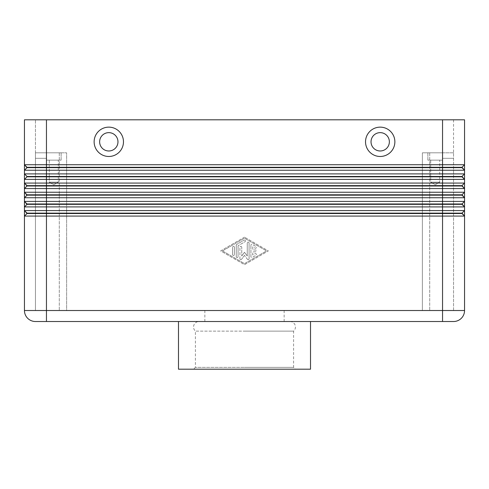<?xml version="1.0" encoding="UTF-8"?>
<svg xmlns="http://www.w3.org/2000/svg" width="489" height="489" viewBox="0 0 489 489"><rect width="100%" height="100%" fill="white"/><g stroke="black" fill="none" stroke-linecap="round" stroke-linejoin="round"><path stroke-width="0.37" stroke-dasharray="2.44 1.83" d="M193.558 369.195L244.5 369.195L193.558 369.195L195.392 367.361L244.5 367.361L195.392 367.361L195.392 331.12L244.5 331.12L195.392 331.12A5.501 5.501 0 0 1 199.06 321.517L289.94 321.517L199.06 321.517M289.94 321.517A5.501 5.501 0 0 1 293.608 331.12L244.5 331.12L293.608 331.12L293.608 367.361L244.5 367.361L293.608 367.361L295.442 369.195L178.485 369.195M456.292 167.666L461.983 167.666L464.55 170.233L24.45 170.233L24.45 164.732L27.017 167.666L456.292 167.666M464.55 210.576L461.983 213.143L464.55 210.576L461.983 213.143L46.455 213.143L46.455 210.576L464.55 210.576L464.55 216.077L24.45 216.077L27.017 213.51L461.983 213.51L464.55 216.077L464.55 310.515A11.002 11.002 0 0 1 453.547 321.517L35.453 321.517A11.002 11.002 0 0 1 24.45 310.515L24.45 210.576L46.455 210.576L46.455 201.407L442.545 201.407L442.545 183.069L464.55 183.069L461.983 185.637L46.455 185.637L46.455 194.805L27.017 194.805L24.45 192.238L464.55 192.238L461.983 194.805L46.455 194.805L46.455 201.407L24.45 201.407L24.45 183.069L442.545 183.069L442.545 173.901L464.55 173.901L461.983 176.468L46.455 176.468L46.455 167.299L27.017 167.299L24.45 170.233L27.017 167.666L24.45 170.233L24.45 173.901L442.545 173.901L442.545 164.732L464.55 164.732L461.983 167.299L46.455 167.299L46.455 164.732L442.545 164.732L442.545 119.805L453.547 119.805L35.453 119.805L46.455 119.805L46.455 164.732L24.45 164.732L24.45 119.805L464.55 119.805L464.55 179.402L24.45 179.402L24.45 173.901L27.017 176.835L461.983 176.835L464.55 179.402L464.55 188.571L24.45 188.571L27.017 186.003L461.983 186.003L464.55 188.571L464.55 197.739L24.45 197.739L27.017 195.172L461.983 195.172L464.55 197.739L464.55 206.908L24.45 206.908L27.017 204.341L461.983 204.341L464.55 206.908L461.983 203.974L27.017 203.974L24.45 206.908L24.45 201.407L27.017 203.974L24.45 206.908M24.45 183.069L27.017 185.637L46.455 185.637L46.455 176.468L27.017 176.468L24.45 179.402L27.017 176.835L24.45 179.402L24.45 183.069L27.017 185.637L24.45 188.571L27.017 186.003M27.017 213.51L24.45 216.077L27.017 213.51L24.45 210.576L27.017 213.143L46.455 213.143L46.455 310.515L46.455 158.314L46.455 310.515L35.453 310.515L453.547 310.515L442.545 310.515L442.545 158.314L442.545 310.515L442.545 201.407L464.55 201.407L461.983 203.974M424.519 152.812L429.709 152.812L422.374 152.812L422.374 310.515L429.709 310.515L422.374 310.515L422.374 152.812L424.519 152.812M59.291 310.515L35.453 310.515L35.453 152.812L35.453 310.515L59.291 310.515L59.291 152.812L64.481 152.812L35.453 152.812L61.125 152.812L61.125 160.147L46.455 160.147L46.455 152.812L61.125 152.812L61.125 160.147L46.455 160.147L46.455 152.812L46.455 158.314L46.455 152.812L66.626 152.812L64.481 152.812L66.626 152.812L66.626 310.515L422.374 310.515L422.374 152.812L442.545 152.812L442.545 160.147L427.875 160.147L427.875 152.812L442.545 152.812L442.545 160.147L427.875 160.147L427.875 152.812L442.545 152.812L442.545 158.314L442.545 152.812L422.374 152.812L422.374 310.515L64.481 310.515L66.626 310.515L66.626 152.812L66.626 310.515L66.626 152.812L35.453 152.812L59.291 152.812L59.291 310.515M439.721 160.147L430.699 160.147L439.721 160.147L439.721 182.152L430.699 182.152L430.699 160.147L439.721 160.147L430.699 160.147L430.699 182.152L439.721 182.152L435.21 184.86L430.699 182.152L439.721 182.152L430.699 182.152L435.21 184.86L439.721 182.152L439.721 160.147M58.301 160.147L49.279 160.147L58.301 160.147L58.301 182.152L49.279 182.152L49.279 160.147L58.301 160.147L49.279 160.147L49.279 182.152L58.301 182.152L53.79 184.86L49.279 182.152L58.301 182.152L49.279 182.152L53.79 184.86L58.301 182.152L58.301 160.147M380.197 150.979A9.169 9.169 0 0 0 389.366 141.81A9.169 9.169 0 0 0 380.197 132.641A9.169 9.169 0 0 0 371.029 141.81A9.169 9.169 0 0 0 380.197 150.979A9.169 9.169 0 0 0 389.366 141.81A9.169 9.169 0 0 0 380.197 132.641A9.169 9.169 0 0 0 371.029 141.81A9.169 9.169 0 0 0 380.197 150.979M380.197 156.48A14.67 14.67 0 0 0 394.867 141.81A14.67 14.67 0 0 0 380.197 127.14A14.67 14.67 0 0 0 365.527 141.81A14.67 14.67 0 0 0 380.197 156.48M108.802 132.641A9.169 9.169 0 0 1 117.971 141.81A9.169 9.169 0 0 1 108.802 150.979A9.169 9.169 0 0 1 99.634 141.81A9.169 9.169 0 0 1 108.802 132.641A9.169 9.169 0 0 1 117.971 141.81A9.169 9.169 0 0 1 108.802 150.979A9.169 9.169 0 0 1 99.634 141.81A9.169 9.169 0 0 1 108.802 132.641A9.169 9.169 0 0 1 117.971 141.81A9.169 9.169 0 0 1 108.802 150.979A9.169 9.169 0 0 1 99.634 141.81A9.169 9.169 0 0 1 108.802 132.641M108.802 156.48A14.67 14.67 0 0 0 123.472 141.81A14.67 14.67 0 0 0 108.802 127.14A14.67 14.67 0 0 0 94.132 141.81A14.67 14.67 0 0 0 108.802 156.48M244.5 310.515L204.854 310.515L244.5 310.515M244.5 321.517L310.515 321.517L244.5 321.517M310.515 369.195L295.442 369.195M453.547 310.515L453.547 152.812L453.547 310.515L429.709 310.515L453.547 310.515M453.547 119.805L453.547 152.812L429.709 152.812L453.547 152.812L453.547 119.805M244.5 237.171L220.661 250.918L244.5 264.665L268.339 250.918L244.5 237.171L268.339 250.918L244.5 264.665L220.661 250.918L244.5 237.171M46.455 160.147L61.125 160.147L46.455 160.147M61.125 152.812L46.455 152.812L61.125 152.812M427.875 160.147L442.545 160.147L427.875 160.147M35.453 310.515L35.453 152.812L35.453 310.515M35.453 152.812L35.453 119.805L35.453 152.812L46.455 152.812L46.455 119.805L46.455 152.812M461.983 213.143L464.55 216.077M461.983 194.805L464.55 192.238L461.983 194.805L464.55 197.739M24.45 192.238L27.017 194.805L24.45 197.739L27.017 195.172M461.983 185.637L464.55 183.069L461.983 185.637L464.55 188.571M461.983 176.468L464.55 173.901L461.983 176.468L464.55 179.402M461.983 167.299L464.55 164.732L461.983 167.299L464.55 170.233M24.45 201.407L27.017 204.341M24.45 173.901L27.017 176.835M24.45 164.732L27.017 167.666M442.545 119.805L442.545 152.812L442.545 119.805L46.455 119.805M250.918 256.627L250.918 245.209L250.918 256.627A0.917 0.917 0 0 0 252.293 257.422L255.961 255.307A0.917 0.917 0 0 0 256.297 254.054A0.917 0.917 0 0 0 255.044 253.718L252.752 255.038L252.752 251.835L255.502 251.835A0.917 0.917 0 0 0 256.419 250.918A0.917 0.917 0 0 0 255.502 250.001L252.752 250.001L252.752 246.798L255.044 248.119A0.917 0.917 0 0 0 256.297 247.782A0.917 0.917 0 0 0 255.961 246.529L252.293 244.414A0.917 0.917 0 0 0 250.918 245.209A0.917 0.917 0 0 1 252.293 244.414L255.961 246.529A0.917 0.917 0 0 1 256.297 247.782A0.917 0.917 0 0 1 255.044 248.119L252.752 246.798L252.752 250.001L255.502 250.001A0.917 0.917 0 0 1 256.419 250.918A0.917 0.917 0 0 1 255.502 251.835L252.752 251.835L252.752 255.038L255.044 253.718A0.917 0.917 0 0 1 256.297 254.054A0.917 0.917 0 0 1 255.961 255.307L252.293 257.422A0.917 0.917 0 0 1 250.918 256.627M234.414 247.287A0.917 0.917 0 0 0 233.497 246.37A0.917 0.917 0 0 0 232.581 247.287A0.917 0.917 0 0 1 233.497 246.37A0.917 0.917 0 0 1 234.414 247.287L234.414 254.549L234.414 247.287M232.581 254.549A0.917 0.917 0 0 0 233.497 255.466A0.917 0.917 0 0 0 234.414 254.549A0.917 0.917 0 0 1 233.497 255.466A0.917 0.917 0 0 1 232.581 254.549L232.581 247.287L232.581 254.549M222.495 250.918L244.5 238.229L266.505 250.918L244.5 263.608L222.495 250.918L244.5 238.229L266.505 250.918L244.5 263.608L222.495 250.918M236.707 244.414A0.917 0.917 0 0 0 236.248 245.209A0.917 0.917 0 0 1 236.707 244.414L244.042 240.185L236.707 244.414M244.958 241.774A0.917 0.917 0 0 0 245.295 240.521A0.917 0.917 0 0 0 244.042 240.185A0.917 0.917 0 0 1 245.295 240.521A0.917 0.917 0 0 1 244.958 241.774L238.082 245.741L244.958 241.774M238.082 245.741L238.082 256.627L238.082 245.741M236.248 256.627A0.917 0.917 0 0 0 237.165 257.544A0.917 0.917 0 0 0 238.082 256.627A0.917 0.917 0 0 1 237.165 257.544A0.917 0.917 0 0 1 236.248 256.627L236.248 245.209L236.248 256.627M241.749 247.287A0.917 0.917 0 0 0 240.832 246.37A0.917 0.917 0 0 0 239.916 247.287A0.917 0.917 0 0 1 240.832 246.37A0.917 0.917 0 0 1 241.749 247.287L241.749 255.979L241.749 247.287M241.749 255.979L244.5 252.293L241.749 255.979M244.5 252.293L247.251 255.979L244.5 252.293M247.251 255.979L247.251 243.094L247.251 255.979M249.084 243.094A0.917 0.917 0 0 0 248.167 242.177A0.917 0.917 0 0 0 247.251 243.094A0.917 0.917 0 0 1 248.167 242.177A0.917 0.917 0 0 1 249.084 243.094L249.084 258.742L249.084 243.094M247.434 259.292A0.917 0.917 0 0 0 249.084 258.742A0.917 0.917 0 0 1 247.434 259.292L244.5 255.362L247.434 259.292M244.5 255.362L241.566 259.292L244.5 255.362M239.916 258.742A0.917 0.917 0 0 0 241.566 259.292A0.917 0.917 0 0 1 239.916 258.742L239.916 247.287L239.916 258.742M24.45 310.515L46.455 310.515L46.455 321.517M429.709 152.812L429.709 310.515L429.709 152.812M442.545 321.517L442.545 310.515L464.55 310.515A11.002 11.002 0 0 1 461.329 318.296M35.453 321.517A11.002 11.002 0 0 1 27.671 318.296M453.547 158.314L442.545 158.314L453.547 158.314M35.453 158.314L46.455 158.314L35.453 158.314M204.854 310.515L204.854 321.517M442.545 152.812L453.547 152.812M284.146 310.515L284.146 321.517"/><path stroke-width="0.73" d="M46.455 119.805L464.55 119.805L464.55 164.732L46.455 164.732L46.455 119.805L24.45 119.805L24.45 164.732L27.017 167.666L461.983 167.666L464.55 170.233L464.55 164.732L461.983 167.299L27.017 167.299L24.45 164.732L24.45 170.233L464.55 170.233L464.55 173.901L24.45 173.901L27.017 176.468L24.45 173.901L24.45 179.402L464.55 179.402L464.55 173.901L461.983 176.468L27.017 176.468L27.017 176.835L461.983 176.835L464.55 179.402L464.55 183.069L24.45 183.069L24.45 188.571L464.55 188.571L464.55 183.069L461.983 185.637L27.017 185.637L24.45 183.069L27.017 186.003L461.983 186.003L464.55 188.571L464.55 192.238L24.45 192.238L24.45 197.739L464.55 197.739L464.55 192.238L461.983 194.805L27.017 194.805L24.45 192.238L27.017 195.172L461.983 195.172L464.55 197.739L464.55 201.407L24.45 201.407L24.45 206.908L464.55 206.908L464.55 210.576L24.45 210.576L24.45 216.077L464.55 216.077L464.55 201.407L461.983 203.974L27.017 203.974L24.45 201.407L27.017 204.341L461.983 204.341L464.55 206.908L461.983 203.974M27.017 167.666L24.45 170.233L24.45 173.901M464.55 210.576L461.983 213.143L46.455 213.143L46.455 164.732L24.45 164.732M27.017 176.835L24.45 179.402L24.45 183.069M27.017 186.003L24.45 188.571L24.45 192.238M27.017 195.172L24.45 197.739L24.45 201.407M27.017 204.341L24.45 206.908L24.45 210.576L24.45 206.908M27.017 213.51L461.983 213.51L464.55 216.077L464.55 310.515A11.002 11.002 0 0 1 453.547 321.517L46.455 321.517L46.455 310.515L24.45 310.515A11.002 11.002 0 0 0 27.671 318.296A11.002 11.002 0 0 1 24.45 310.515L24.45 216.077L27.017 213.51L24.45 210.576L27.017 213.143L46.455 213.143L46.455 310.515L442.545 310.515L442.545 321.517M380.197 132.641A9.169 9.169 0 0 0 371.029 141.81A9.169 9.169 0 0 0 380.197 150.979A9.169 9.169 0 0 0 389.366 141.81A9.169 9.169 0 0 0 380.197 132.641A9.169 9.169 0 0 0 371.029 141.81A9.169 9.169 0 0 0 380.197 150.979A9.169 9.169 0 0 0 389.366 141.81A9.169 9.169 0 0 0 380.197 132.641M380.197 156.48A14.67 14.67 0 0 1 365.527 141.81A14.67 14.67 0 0 1 380.197 127.14A14.67 14.67 0 0 1 394.867 141.81A14.67 14.67 0 0 1 380.197 156.48M108.802 156.48A14.67 14.67 0 0 1 94.132 141.81A14.67 14.67 0 0 1 108.802 127.14A14.67 14.67 0 0 1 123.472 141.81A14.67 14.67 0 0 1 108.802 156.48M108.802 150.979A9.169 9.169 0 0 1 99.634 141.81A9.169 9.169 0 0 1 108.802 132.641A9.169 9.169 0 0 1 117.971 141.81A9.169 9.169 0 0 1 108.802 150.979M178.485 321.517L178.485 369.195L310.515 369.195L310.515 321.517M35.453 321.517A11.002 11.002 0 0 1 27.671 318.296A11.002 11.002 0 0 0 35.453 321.517L46.455 321.517M461.983 213.143L464.55 216.077M461.983 194.805L464.55 197.739M461.983 185.637L464.55 188.571M461.983 176.468L464.55 179.402M461.983 167.299L464.55 170.233M442.545 119.805L442.545 310.515L464.55 310.515A11.002 11.002 0 0 1 453.547 321.517"/></g></svg>
